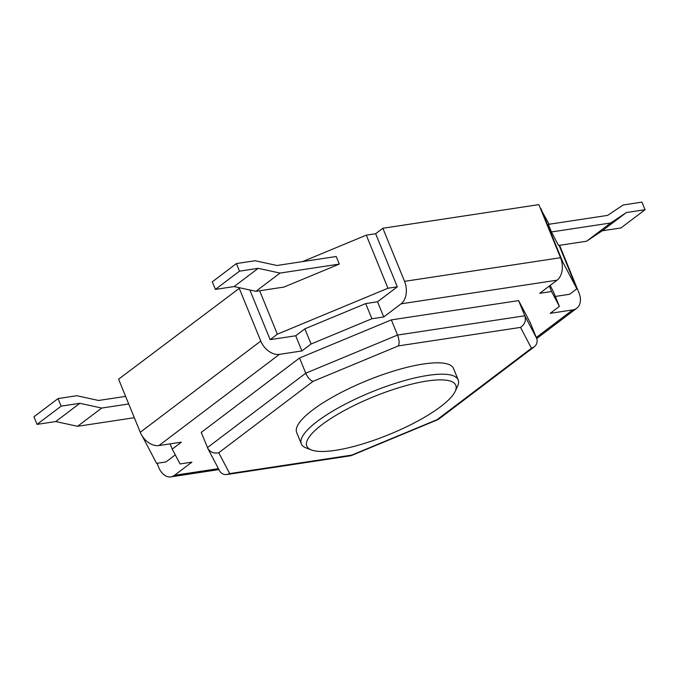<?xml version="1.0" encoding="UTF-8"?>
<svg xmlns="http://www.w3.org/2000/svg" width="679" height="679" viewBox="0 0 679 679"><rect width="100%" height="100%" fill="white"/><g stroke="black" fill="none" stroke-linecap="round" stroke-linejoin="round"><path stroke-width="1.02" d="M239.959 287.837L118.596 379.179L140.264 432.277A16.941 11.866 52.9 0 0 158.937 445.56L181.395 442.156L172.237 449.082L180.045 463.952L191.902 462.153L174.545 475.292A16.941 11.297 81.4 0 1 170.896 476.87A16.941 11.297 81.4 0 1 158.716 467.415L157.036 463.29M249.864 290.001L270.132 339.653L295.713 335.774L301.9 350.95L279.442 354.353A16.941 11.866 -127.1 0 1 260.77 341.07L140.264 432.277M239.101 287.972L260.77 341.07M559.572 245.314L578.975 292.861A16.941 11.866 -127.1 0 1 576.726 308.258A16.941 11.866 -127.1 0 1 572.694 309.921L550.228 313.325L559.386 306.39L551.577 291.529L539.729 293.32L557.077 280.189A16.941 11.297 -98.6 0 0 560.531 257.723L404.548 281.352A16.941 11.297 81.4 0 1 401.094 303.819L383.745 316.957L371.888 318.748L311.058 344.015L301.9 350.95M531.462 348.251L437.123 419.656L351.807 455.091L229.689 473.594L218.74 452.74L313.078 381.335L398.395 345.9L520.513 327.405L531.462 348.251L534.186 346.884C536.979 344.525 537.785 341.639 536.597 338.21L530.409 323.043L518.629 300.602L391.342 319.885L299.549 358.011L201.222 432.438L208.122 448.972M295.713 335.774L304.871 328.84L365.701 303.581L377.549 301.782L397.317 286.827L375.648 233.729L382.871 228.254L404.548 281.352M377.549 301.782L383.745 316.957M313.078 381.335C310.32 380.537 307.876 377.821 305.745 373.187L207.409 447.614L207.732 448.301C210.286 452.282 213.953 453.759 218.74 452.74M398.395 345.9C399.566 343.472 399.277 339.856 397.538 335.061L305.745 373.187L299.549 358.011M520.513 327.405C524.808 324.494 526.25 320.615 524.816 315.777L397.538 335.061L391.342 319.885M437.123 419.656L438.099 419.554M351.807 455.091L351.136 455.668M229.689 473.594L226.981 474.511C223.68 474.867 221.184 473.603 219.512 470.734M301.323 443.879L296.672 432.498A84.705 21.49 -22.2 0 1 366.983 380.596A84.705 21.49 -22.2 0 1 453.521 368.493L458.172 379.867A84.705 21.49 157.8 0 0 371.625 391.978A84.705 21.49 157.8 0 0 301.323 443.879A84.705 21.49 157.8 0 0 306.195 447.979L311.423 449.965A80.47 20.421 -22.2 0 1 373.577 396.765A80.47 20.421 -22.2 0 1 455.21 391.291A80.47 20.421 -22.2 0 1 440.569 406.687A80.47 20.421 -22.2 0 1 370.505 441.452A80.47 20.421 -22.2 0 1 311.423 449.965M170.106 443.862L172.237 449.082M304.871 328.84L311.058 344.015M365.701 303.581L371.888 318.748M382.871 228.254L538.854 204.625L560.531 257.723M549.345 286.046L551.577 291.529M550.151 285.435L553.198 291.223L559.386 306.39M518.629 300.602L524.816 315.777L536.597 338.21M455.21 391.291L457.553 386.215A84.705 21.49 157.8 0 0 458.172 379.867M555.329 296.443L569.622 294.279L576.844 288.804L562.653 261.78L561.805 261.907M549.158 224.248L540.543 208.742M540.985 208.674L562.653 261.78M559.131 245.382L576.844 288.804M142.352 436.232L156.586 463.358L165.948 461.941L175.284 454.879M259.641 290.756L277.363 334.178L270.132 339.653M375.648 233.729L366.287 235.146L302.579 261.602M366.287 235.146L387.955 288.244L277.363 334.178M397.317 286.827L387.955 288.244M79.867 403.309L101.68 408.062L77.576 426.302L55.763 421.549L79.867 403.309L61.144 406.144L37.048 424.383L55.763 421.549M125.615 396.383L98.582 400.474L76.769 395.721L58.055 398.565L33.95 416.804L37.048 424.383M77.576 426.302L134.323 417.704M128.713 403.963L101.68 408.062M58.055 398.565L61.144 406.144M234.111 286.563L255.924 291.316L280.028 273.077L258.207 268.324L234.111 286.563L215.396 289.407L239.492 271.159L258.207 268.324M215.396 289.407L212.298 281.819L236.394 263.579L255.117 260.736L276.93 265.489L336.207 256.509L339.296 264.097L284 287.064L255.924 291.316M280.028 273.077L339.296 264.097M236.394 263.579L239.492 271.159M602.231 230.792L586.605 241.215L610.71 222.975L626.335 212.552L602.231 230.792L620.946 227.957L645.05 209.718L626.335 212.552M645.05 209.718L641.952 202.13L623.237 204.973L607.612 215.387L548.343 224.367L551.433 231.955L558.528 245.467L586.605 241.215M610.71 222.975L551.433 231.955M158.937 445.56L279.442 354.353M218.409 468.646L174.545 475.292M572.694 309.921L536.291 337.471M401.094 303.819L557.077 280.189M170.896 476.87L218.91 469.596M536.724 338.532L576.726 308.258M438.676 419.172L533.94 347.071M351.425 455.55L437.802 419.673M227.295 474.468L350.551 455.796M207.757 448.344L219.487 470.691"/></g></svg>
